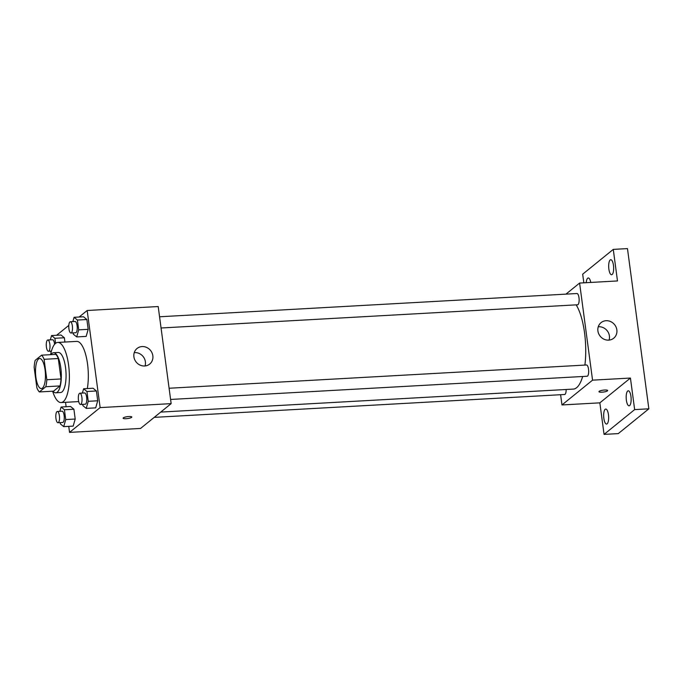 <?xml version="1.0" encoding="UTF-8"?>
<svg xmlns="http://www.w3.org/2000/svg" width="683" height="683" viewBox="0 0 683 683"><rect width="100%" height="100%" fill="white"/><g stroke="black" fill="none" stroke-linecap="round" stroke-linejoin="round"><path stroke-width="1.02" d="M42.423 388.123A15.052 4.918 86.8 0 1 41.322 388.584A15.052 4.918 86.8 0 1 35.576 373.832A15.052 4.918 86.8 0 1 39.648 358.524A15.052 4.918 86.8 0 1 45.266 371.543A15.052 4.918 86.8 0 1 42.423 388.123M46.82 379.748L44.088 359.309A19.431 6.352 86.8 0 0 41.595 355.169L35.157 360.385A19.431 6.352 86.8 0 0 34.15 367.369L36.873 387.799A19.431 6.352 86.8 0 0 39.366 391.94L45.804 386.723A19.431 6.352 86.8 0 0 46.82 379.748L61.018 378.954L58.294 358.515L44.088 359.309M39.366 391.94L53.573 391.154L60.01 385.929L45.804 386.723M41.595 355.169L55.801 354.375A19.431 6.352 86.8 0 1 58.294 358.515M61.018 378.954A19.431 6.352 86.8 0 1 60.01 385.929M53.018 391.18A20.072 6.557 -93.2 0 0 55.801 392.802A20.072 6.557 -93.2 0 0 61.239 372.397A20.072 6.557 -93.2 0 0 53.573 352.727A20.072 6.557 -93.2 0 0 50.977 354.648M53.573 352.727L58.303 352.462A20.072 6.557 86.8 0 1 65.799 369.819A20.072 6.557 86.8 0 1 62.016 391.922A20.072 6.557 86.8 0 1 60.539 392.537L55.801 392.802M50.602 354.665A30.103 9.835 86.8 0 1 57.748 342.439A30.103 9.835 86.8 0 1 68.983 368.478A30.103 9.835 86.8 0 1 63.306 401.63A30.103 9.835 86.8 0 1 61.094 402.56A30.103 9.835 86.8 0 1 52.642 391.205M57.748 342.439L76.684 341.389A30.103 9.835 86.8 0 1 86.34 357.252A30.103 9.835 86.8 0 1 87.313 388.567M55.562 343.344L54.888 338.29L64.364 337.761L64.928 342.038L64.364 337.761L61.026 335.029L51.558 335.549L50.329 339.852M73.183 332.886L73.354 334.192L76.692 336.924L86.16 336.395L88.184 329.326L86.869 319.516L83.539 316.775L74.071 317.305L72.842 321.608M68.744 426.363L69.546 432.39L100.136 407.597L87.176 310.5L79.126 317.023M68.821 325.381L56.621 335.268M65.534 402.313L66.123 406.735M60.206 422.598L60.386 423.904L63.715 426.636L73.183 426.115L75.207 419.038L73.901 409.228L70.562 406.487L61.094 407.017L59.865 411.32M82.72 404.353L82.891 405.651L86.229 408.391L95.697 407.862L97.712 400.784L96.405 390.975L93.076 388.243L83.608 388.772L82.378 393.075M87.176 310.5L158.2 306.539L171.151 403.636L140.57 428.437L69.546 432.39M171.151 403.636L100.136 407.597M144.668 365.986A10.032 9.229 -129 0 1 134.679 359.591A10.032 9.229 -129 0 1 137.052 348.484A10.032 9.229 -129 0 1 150.542 350.464A10.032 9.229 -129 0 1 149.688 364.073A10.032 9.229 -129 0 1 144.668 365.986M131.802 417.04A4.388 0.956 -7.6 0 1 131.597 417.381A4.388 0.956 -7.6 0 1 126.842 418.645A4.388 0.956 -7.6 0 1 123.102 418.201A4.388 0.956 -7.6 0 1 127.328 416.673A4.388 0.956 -7.6 0 1 131.802 417.04A4.388 0.956 -7.6 0 1 131.597 417.39A4.388 0.956 -7.6 0 1 126.842 418.645A4.388 0.956 -7.6 0 1 123.102 418.201M134.244 352.633A10.032 9.229 -129 0 1 145.044 365.96M582.65 376.495A45.155 14.761 86.8 0 1 576.614 387.705A45.155 14.761 86.8 0 1 573.302 389.097L160.736 412.08M576.17 304.857A45.155 14.761 86.8 0 1 584.904 365.072M170.596 399.453L587.124 376.248A5.643 1.844 -93.2 0 0 588.652 370.51A5.643 1.844 -93.2 0 0 586.492 364.987L169.102 388.243M566.164 389.489A5.643 1.844 86.8 0 1 565.029 394.322A5.643 1.844 86.8 0 1 564.61 394.492L154.23 417.364M159.566 316.775L576.956 293.519A5.643 1.844 86.8 0 1 579.064 298.394A5.643 1.844 86.8 0 1 577.997 304.609A5.643 1.844 86.8 0 1 577.587 304.78L161.06 327.994M560.606 394.714L561.972 404.951L592.554 380.158L579.602 283.061L565.942 294.134M561.972 404.951L599.853 402.842L604.062 434.397L618.269 433.611L648.85 408.81L627.472 248.603L613.266 249.389L582.684 274.19L583.837 282.822M648.85 408.81L634.644 409.604L630.435 378.049L592.554 380.158M579.602 283.061L617.483 280.952L613.266 249.389M608.681 340.134A10.032 9.229 -129 0 1 598.692 333.731A10.032 9.229 -129 0 1 601.066 322.624A10.032 9.229 -129 0 1 614.555 324.613A10.032 9.229 -129 0 1 613.701 338.222A10.032 9.229 -129 0 1 608.681 340.134M599.853 402.842L630.435 378.049M607.657 390.522A4.388 0.956 -7.6 0 1 607.452 390.872A4.388 0.956 -7.6 0 1 602.688 392.136A4.388 0.956 -7.6 0 1 598.957 391.683A4.388 0.956 -7.6 0 1 603.183 390.164A4.388 0.956 -7.6 0 1 607.657 390.522A4.388 0.956 -7.6 0 1 607.452 390.872A4.388 0.956 -7.6 0 1 602.696 392.127A4.388 0.956 -7.6 0 1 598.957 391.683M598.257 326.781A10.032 9.229 -129 0 1 609.057 340.1M586.236 282.694A7.53 2.459 86.8 0 1 588.242 277.964A7.53 2.459 86.8 0 1 590.769 282.438M613.471 265.371A7.53 2.459 86.8 0 1 611.592 274.745A7.53 2.459 86.8 0 1 608.715 267.369A7.53 2.459 86.8 0 1 610.756 259.711A7.53 2.459 86.8 0 1 613.471 265.371M608.451 414.701A7.53 2.459 86.8 0 1 606.572 424.075A7.53 2.459 86.8 0 1 603.695 416.698A7.53 2.459 86.8 0 1 605.736 409.049A7.53 2.459 86.8 0 1 608.451 414.701M630.955 396.456A7.53 2.459 86.8 0 1 629.086 405.83A7.53 2.459 86.8 0 1 626.209 398.454A7.53 2.459 86.8 0 1 628.249 390.796A7.53 2.459 86.8 0 1 630.955 396.456M604.062 434.397L634.644 409.604M86.229 408.391L88.244 401.314L86.937 391.504L83.608 388.772M79.868 393.212L84.598 392.947A5.643 1.844 86.8 0 1 86.707 397.83A5.643 1.844 86.8 0 1 85.64 404.037A5.643 1.844 86.8 0 1 85.23 404.208L80.492 404.473A5.643 1.844 86.8 0 1 78.34 398.949A5.643 1.844 86.8 0 1 79.868 393.212A5.643 1.844 86.8 0 1 81.969 398.095A5.643 1.844 86.8 0 1 80.91 404.302A5.643 1.844 86.8 0 1 80.492 404.473M95.697 407.862L97.712 400.784L88.244 401.314M97.712 400.784L96.405 390.975L86.937 391.504M96.405 390.975L93.076 388.243M76.692 336.924L78.707 329.855L77.401 320.037L74.071 317.305M70.332 321.744L75.07 321.488A5.643 1.844 86.8 0 1 77.17 326.363A5.643 1.844 86.8 0 1 76.112 332.57A5.643 1.844 86.8 0 1 75.693 332.749L70.955 333.014A5.643 1.844 86.8 0 1 68.804 327.481A5.643 1.844 86.8 0 1 70.332 321.744A5.643 1.844 86.8 0 1 72.441 326.628A5.643 1.844 86.8 0 1 71.373 332.834A5.643 1.844 86.8 0 1 70.955 333.014M86.16 336.395L88.184 329.326L78.707 329.855M88.184 329.326L86.869 319.516L77.401 320.037M86.869 319.516L83.539 316.775M63.715 426.636L65.739 419.567L64.424 409.757L61.094 407.017M57.355 411.465L62.093 411.2A5.643 1.844 86.8 0 1 64.193 416.075A5.643 1.844 86.8 0 1 63.135 422.282A5.643 1.844 86.8 0 1 62.716 422.461L57.987 422.726A5.643 1.844 86.8 0 1 55.827 417.193A5.643 1.844 86.8 0 1 57.355 411.465A5.643 1.844 86.8 0 1 59.464 416.34A5.643 1.844 86.8 0 1 58.397 422.546A5.643 1.844 86.8 0 1 57.987 422.726M73.183 426.115L75.207 419.038L65.739 419.567M75.207 419.038L73.901 409.228L64.424 409.757M73.901 409.228L70.562 406.487M50.67 351.13L51.046 352.599M54.888 338.29L51.558 335.549M47.819 339.997A5.643 1.844 86.8 0 1 49.927 344.872A5.643 1.844 86.8 0 1 48.86 351.088A5.643 1.844 86.8 0 1 48.45 351.258A5.643 1.844 86.8 0 1 46.29 345.726A5.643 1.844 86.8 0 1 47.819 339.997L52.557 339.733A5.643 1.844 86.8 0 1 54.623 344.275M64.364 337.761L61.026 335.029M78.707 401.578L61.094 402.56M51.438 351.088L48.45 351.258"/></g></svg>
